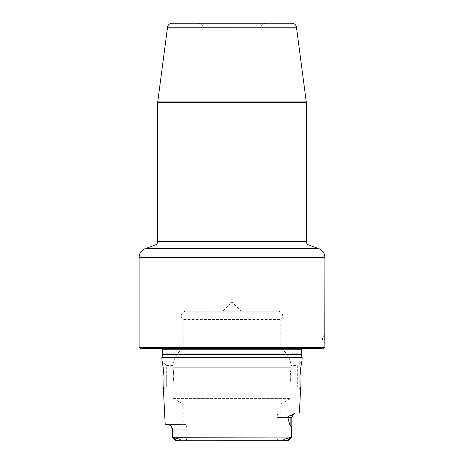 <?xml version="1.0" encoding="UTF-8"?>
<svg xmlns="http://www.w3.org/2000/svg" width="464" height="464" viewBox="0 0 464 464"><rect width="100%" height="100%" fill="white"/><g stroke="black" fill="none" stroke-linecap="round" stroke-linejoin="round"><path stroke-width="0.35" stroke-dasharray="2.32 1.74" d="M323.976 348.36L140.024 348.36M157.476 348.36L306.524 348.36L157.476 348.36L160.654 347.913A1.856 1.856 0 0 1 162.139 348.36M306.524 348.36L303.346 347.913A1.856 1.856 0 0 0 301.861 348.36M302.157 357.651L161.843 357.651M299.39 412.931L295.394 412.937M186.279 440.8L180.902 440.8L186.279 440.8L186.951 437.082L186.279 440.8L283.098 440.8L283.098 437.082L277.049 437.082L283.098 437.082L283.098 417.577L277.049 417.577L283.098 417.577L283.098 412.931L278.707 412.931C277.745 413.279 277.194 414.828 277.049 417.577L277.049 437.082L277.721 440.8L277.049 437.082L186.951 437.082L277.049 437.082L277.049 417.577C277.194 414.828 277.745 413.279 278.707 412.931L295.527 412.931L283.098 412.931L283.098 417.577L287.941 417.577C287.651 416.591 288.788 415.866 291.363 415.396L293.654 413.876M294.507 413.267L294.118 413.523M277.721 440.8L283.098 440.8L283.098 437.082L291.827 437.082L291.827 417.577L283.098 417.577L283.098 437.082L291.775 437.082C291.583 429.304 291.288 425.674 290.876 426.201C290.168 426.138 289.188 423.261 287.941 417.577M291.775 437.082L290.342 437.68C282.501 439.338 281.584 440.359 287.61 440.754L176.39 440.754C182.445 440.394 181.528 439.367 173.658 437.68L172.225 437.082L172.544 429.188L171.181 426.323L169.418 424.699M169.14 424.589L165.19 424.543M163.954 384.209L164.007 383.125M164.076 380.004L164.076 379.158M163.473 369.75L163.258 368.132M162.922 365.928L162.707 364.692M162.162 361.891L162.023 361.241L166.327 365.551L166.327 376.234L166.327 365.551L172.881 365.551L173.13 367.761L172.881 365.551A23.223 23.223 0 0 1 183.228 348.36L280.772 348.36L183.228 348.36L183.228 319.563L280.772 319.563A4.646 4.646 0 0 0 277.988 311.199L186.012 311.199L277.988 311.199M186.012 311.199A4.646 4.646 0 0 0 183.228 319.563L280.772 319.563L280.772 348.36A23.223 23.223 0 0 1 291.119 365.551L290.255 376.234L291.119 365.551L297.673 365.551L297.673 386.918L297.673 365.551L301.977 361.241L301.171 365.377M300.974 366.595L300.846 367.395M300.753 368.051L300.62 369.013M300.173 373.34L300.092 374.477M300.005 375.979L299.97 376.93M299.97 382.446L300.034 383.983M300.04 384.018L300.08 384.784M300.156 385.828L300.26 387.08M300.475 389.197L300.55 389.795L297.673 386.918L291.224 386.918L290.255 376.234L291.224 386.918L291.224 396.987A1.856 1.856 0 0 1 290.296 398.593L280.772 404.092L183.228 404.092L173.704 398.593A1.856 1.856 0 0 1 172.776 396.987L172.776 386.918L173.745 376.234L173.13 367.761L173.745 376.234L172.776 386.918L166.327 386.918L166.327 376.234L166.327 386.918L163.45 389.795M183.228 424.543L185.293 424.543C186.255 424.891 186.806 426.439 186.951 429.188L186.951 437.082L186.951 429.188C186.806 426.439 186.255 424.896 185.293 424.543L183.228 424.543L183.228 404.092L280.772 404.092L280.772 412.931M172.544 429.188L180.902 429.188L180.902 424.543L185.293 424.543L180.902 424.543L180.902 429.188L186.951 429.188L172.173 429.188L172.173 437.082L180.902 437.082L180.902 429.188L180.902 440.8L180.902 437.082L186.951 437.082L172.225 437.082M180.902 440.8L175.885 440.8L180.902 440.8M180.902 424.543L168.815 424.543L180.902 424.543M241.292 311.199L222.708 311.199L241.292 311.199L232 301.907L222.708 311.199M324.904 347.432L139.096 347.432M324.817 341.243L324.835 341.846M324.904 343.714L322.219 339.074L324.904 334.428M291.844 23.2L172.156 23.2M232 23.2L197.159 23.2L232 23.2M232 236.878L259.869 236.878L232 236.878M303.346 347.913L160.654 347.913L303.346 347.913M301.229 349.757L162.771 349.757M301.229 353.939L162.771 353.939M301.293 354.421L162.707 354.421M291.514 437.268L172.486 437.268M172.776 396.987L291.224 396.987L172.776 396.987M173.13 367.761L290.87 367.761L173.13 367.761M173.704 398.593L290.296 398.593L173.704 398.593M287.61 440.754L290.342 437.68M290.876 426.201L290.876 417.577A4.646 4.141 -90 0 1 291.363 415.396M173.658 437.68L176.39 440.754M324.904 257.392L139.096 257.392M145.209 248.663L318.791 248.663M308.769 245.015L155.231 245.015M157.679 241.524L306.321 241.524M306.321 102.538L157.679 102.538M306.281 101.935L157.719 101.935M167.55 27.237L296.45 27.237M232 30.166L204.131 30.166L232 30.166M303.091 347.896L160.909 347.896L303.091 347.896M291.827 417.577L293.497 414.01M172.173 429.188L171.181 426.323M204.131 236.878L204.131 30.166C203.719 25.938 201.393 23.612 197.159 23.2M259.869 236.878L259.869 30.166C260.287 25.938 262.607 23.612 266.841 23.2"/><path stroke-width="0.7" d="M323.976 348.36L140.024 348.36L139.096 347.432L324.904 347.432L323.976 348.36M301.861 348.36A1.856 1.856 0 0 0 301.229 349.757L301.229 353.939A1.856 1.856 0 0 0 301.293 354.421L302.157 357.651L161.843 357.651L162.023 361.241C162.446 361.827 163.108 366.821 164.007 376.234C163.954 384.801 163.775 389.325 163.45 389.795L165.19 424.543L168.815 424.543L171.181 426.323L172.544 429.188L172.225 437.082L173.658 437.68C181.511 439.344 182.422 440.371 176.39 440.754L175.885 440.8L172.225 437.082M162.139 348.36A1.856 1.856 0 0 1 162.771 349.757L162.771 353.939A1.856 1.856 0 0 1 162.707 354.421L161.843 357.651M302.157 357.651L301.977 361.241C301.554 361.827 300.892 366.821 299.993 376.234C300.046 384.801 300.225 389.325 300.55 389.795L299.39 412.931L295.527 412.931L293.497 414.01L291.827 417.577L290.876 417.577L290.876 426.201C291.288 425.674 291.583 429.304 291.775 437.082L172.486 437.268M287.941 417.577C287.703 416.55 288.84 415.825 291.363 415.396A4.646 4.141 -90 0 0 290.876 417.577L287.941 417.577C289.182 423.255 290.162 426.132 290.876 426.201M291.363 415.396L293.497 414.01M294.86 413.088L294.507 413.267M294.118 413.523L293.654 413.876M163.45 389.795L163.792 386.495M163.798 386.454L163.954 384.209M164.007 383.125L164.076 380.004M164.076 379.158L164.036 376.977M164.03 376.901L163.972 375.562M163.966 375.475L163.751 372.424M163.746 372.372L163.473 369.75M163.258 368.132L163.096 367.024M163.073 366.879L162.922 365.928M162.707 364.692L162.162 361.891M301.171 365.377L300.974 366.595M300.846 367.395L300.753 368.051M300.62 369.013L300.26 372.285M300.249 372.401L300.173 373.34M300.092 374.477L300.034 375.475M300.028 375.562L300.005 375.979M299.97 376.93L299.97 382.446M300.08 384.784L300.156 385.828M300.26 387.08L300.475 389.197M171.181 426.323L172.173 429.188L172.173 437.082L175.885 440.8L287.61 440.754C281.584 440.371 282.495 439.35 290.342 437.68L291.514 437.268M291.827 417.577L291.827 437.082L288.115 440.8L291.775 437.082M277.721 440.8L186.279 440.8M308.769 245.015C307.22 244.36 306.408 243.2 306.321 241.524L157.679 241.524C157.592 243.2 156.78 244.36 155.231 245.015L308.769 245.015L318.791 248.663C322.654 250.293 324.69 253.205 324.904 257.392L324.817 341.243M324.835 341.846L324.904 347.432M324.904 257.392L139.096 257.392L139.096 347.432M324.904 343.714L324.904 334.428M167.55 27.237C168.078 24.743 169.615 23.397 172.156 23.2L291.844 23.2C294.385 23.397 295.922 24.743 296.45 27.237L167.55 27.237L157.719 101.935L306.281 101.935L306.321 102.538L157.679 102.538L157.719 101.935M301.229 349.757L162.771 349.757M301.229 353.939L162.771 353.939M301.293 354.421L162.707 354.421M290.342 437.68L287.61 440.754M176.39 440.754L173.658 437.68M172.173 429.188L172.544 429.188M318.791 248.663L145.209 248.663C141.346 250.293 139.31 253.205 139.096 257.392M155.231 245.015L145.209 248.663M157.679 241.524L157.679 102.538M306.321 241.524L306.321 102.538M296.45 27.237L306.281 101.935"/></g></svg>
